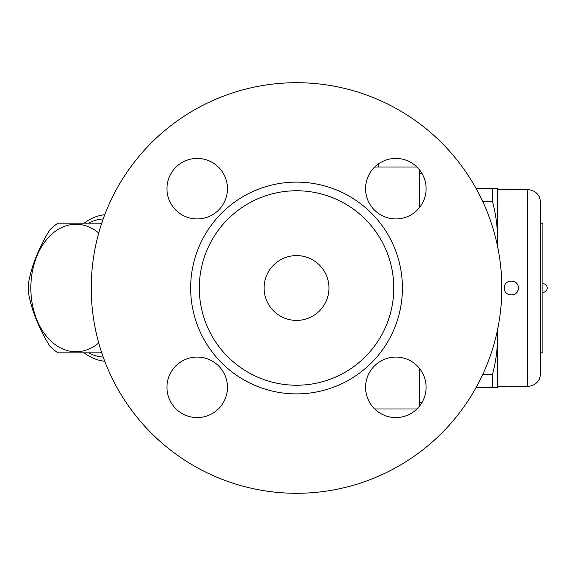 <?xml version="1.0" encoding="UTF-8"?>
<svg xmlns="http://www.w3.org/2000/svg" width="576" height="576" viewBox="0 0 576 576"><rect width="100%" height="100%" fill="white"/><g stroke="black" fill="none" stroke-linecap="round" stroke-linejoin="round"><path stroke-width="0.86" d="M197.208 158.429A30.254 30.254 0 0 1 223.409 203.803A30.254 30.254 0 0 1 171.007 203.803A30.254 30.254 0 0 1 197.208 158.429M166.954 387.324A30.254 30.254 0 0 1 212.335 361.123A30.254 30.254 0 0 1 212.335 413.525A30.254 30.254 0 0 1 166.954 387.324M395.849 417.571A30.254 30.254 0 0 1 369.648 372.197A30.254 30.254 0 0 1 422.05 372.197A30.254 30.254 0 0 1 395.849 417.571M426.103 188.676A30.254 30.254 0 0 1 380.722 214.877A30.254 30.254 0 0 1 380.722 162.475A30.254 30.254 0 0 1 426.103 188.676M501.818 288A205.286 205.286 0 0 1 193.889 465.79A205.286 205.286 0 0 1 193.889 110.21A205.286 205.286 0 0 1 501.818 288M393.775 288A97.243 97.243 0 0 1 247.91 372.211A97.243 97.243 0 0 1 247.91 203.789A97.243 97.243 0 0 1 393.775 288M328.946 288A32.414 32.414 0 0 1 280.325 316.073A32.414 32.414 0 0 1 280.325 259.927A32.414 32.414 0 0 1 328.946 288M84.132 352.829A73.469 51.955 -90 0 0 104.76 361.274M104.76 214.726A73.469 51.955 -90 0 0 84.132 223.171M88.51 223.171A69.149 48.895 90 0 1 103.212 218.93M103.212 357.07A69.149 48.895 90 0 1 88.51 352.829M101.426 351.871A71.309 50.422 90 0 1 100.008 352.829L57.996 352.829A71.309 50.422 90 0 1 49.81 346.14C39.254 328.99 32.249 311.839 28.8 294.689A71.309 50.422 90 0 1 28.8 281.311C32.249 264.161 39.254 247.01 49.81 229.86A71.309 50.422 90 0 1 57.996 223.171L100.008 223.171A71.309 50.422 90 0 1 101.426 224.129M98.741 233.028A63.749 45.079 -90 0 0 41.458 246.902A63.749 45.079 -90 0 0 41.458 329.098A63.749 45.079 -90 0 0 98.741 342.972M101.743 223.171L100.008 223.171M101.743 352.829L100.008 352.829M197.208 218.93A30.254 30.254 0 0 1 171.007 173.549A30.254 30.254 0 0 1 223.409 173.549A30.254 30.254 0 0 1 197.208 218.93M227.462 387.324A30.254 30.254 0 0 1 182.081 413.525A30.254 30.254 0 0 1 182.081 361.123A30.254 30.254 0 0 1 227.462 387.324M419.702 402.53L422.006 402.53A30.254 30.254 0 0 1 419.702 405.929L419.702 368.712M416.938 409.01A30.254 30.254 0 0 1 374.76 409.01L416.938 409.01M378.569 163.843A30.254 30.254 0 0 1 416.938 166.99L378.648 166.99L378.648 164.83A6.48 6.48 0 0 0 378.569 163.843M419.702 207.288L419.702 170.071A30.254 30.254 0 0 1 422.006 173.47L419.702 173.47M476.15 188.597L497.498 188.597L497.498 238.298C497.52 226.591 495.857 214.366 492.509 201.629L492.509 188.597M482.767 201.629L492.509 201.629M497.311 245.218L497.498 238.298L497.498 246.096M497.498 329.904L497.498 337.702L497.311 330.782M497.498 387.403L492.509 387.403L492.509 374.371C495.857 361.634 497.52 349.409 497.498 337.702L497.498 387.403M476.15 387.403L492.509 387.403M482.767 374.371L492.509 374.371M504.31 288C503.906 297.158 518.746 297.173 518.35 288C518.746 278.834 503.914 278.834 504.31 288M518.35 288L518.263 289.13M518.054 290.03L517.414 291.535M516.607 292.68L515.923 293.364M514.159 294.494L513.547 294.732M504.742 290.462L504.742 285.538M518.054 285.97L518.263 286.87M497.498 386.323L527.753 386.323L527.753 189.677L518.35 189.677A2.16 2.16 -94.1 0 0 518.234 189.677L504.31 189.677L516.341 189.799M515.952 189.821L514.642 189.878M509.767 189.922L507.413 189.857M504.31 386.323L518.35 386.323A2.16 2.16 -85.9 0 1 518.04 386.302L513.461 386.093M518.234 189.677A2.16 2.16 -94.1 0 0 518.047 189.698L516.211 189.806M540.72 288L540.72 202.644L540.72 223.171L542.88 223.171L542.88 352.829L540.72 352.829L540.72 373.356L540.72 288M374.76 166.99L378.648 166.99M402.415 288A105.883 105.883 0 0 1 243.59 379.699A105.883 105.883 0 0 1 243.59 196.301A105.883 105.883 0 0 1 402.415 288M365.681 190.908L365.681 186.451M365.681 389.549L365.681 385.092M377.244 164.83L378.648 164.83M497.498 189.677L504.799 189.706M504.612 386.302L508.716 386.107M509.846 386.086L512.654 386.078M515.801 189.821L514.57 189.871M509.782 189.914L507.47 189.85M527.753 386.323C533.182 386.093 537.12 383.551 539.568 378.691L540.72 373.356M527.753 189.677C533.182 189.907 537.12 192.449 539.568 197.309L540.72 202.644M542.88 292.32A4.32 4.32 0 0 0 547.2 288A4.32 4.32 0 0 0 542.88 283.68"/></g></svg>
